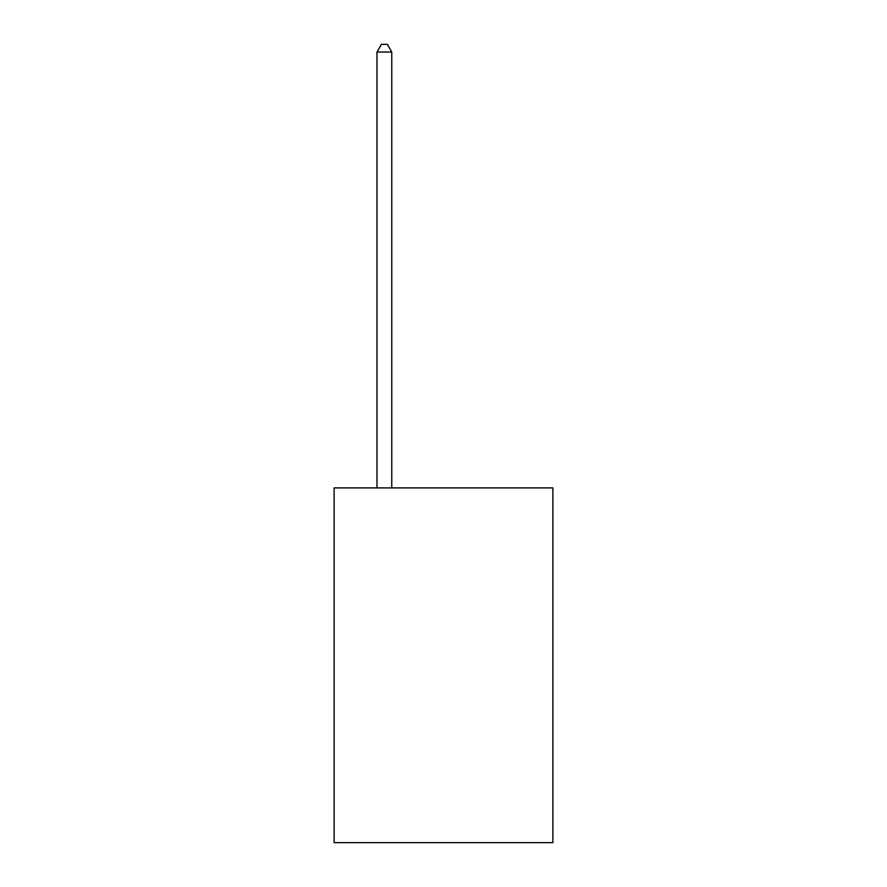 <?xml version="1.0" encoding="UTF-8"?>
<svg xmlns="http://www.w3.org/2000/svg" width="887" height="887" viewBox="0 0 887 887"><rect width="100%" height="100%" fill="white"/><g stroke="black" fill="none" stroke-linecap="round" stroke-linejoin="round"><path stroke-width="1.33" d="M552.878 487.905L552.878 842.65L334.122 842.65L334.122 487.905L552.878 487.905M391.766 487.905L391.766 52.034L376.986 52.034L376.986 487.905M376.986 52.034L381.421 44.35L387.331 44.35L391.766 52.034"/></g></svg>
